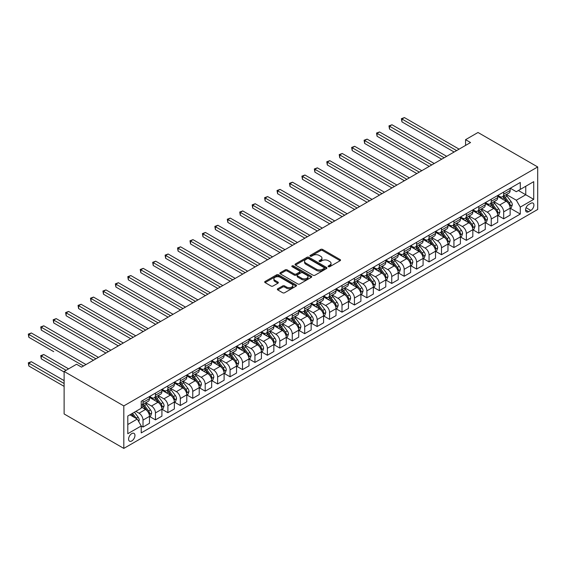 <?xml version="1.0" encoding="UTF-8"?>
<svg xmlns="http://www.w3.org/2000/svg" width="566" height="566" viewBox="0 0 566 566"><rect width="100%" height="100%" fill="white"/><g stroke="black" fill="none" stroke-linecap="round" stroke-linejoin="round"><path stroke-width="0.85" d="M328.393 266.692A0.969 0.559 0 0 0 329.766 266.692L340.138 260.7A1.38 0.799 0 0 0 340.541 260.134A1.38 0.799 0 0 0 340.138 259.568L322.563 249.422A1.38 0.799 0 0 0 320.611 249.422L310.232 255.415A0.969 0.559 0 0 0 309.949 255.804A0.969 0.559 0 0 0 310.232 256.2A0.969 0.559 0 0 0 311.597 256.2L312.941 255.429A4.422 2.554 0 0 1 319.189 255.429L320.66 256.271A4.422 2.554 0 0 1 321.955 258.075A4.422 2.554 0 0 1 320.66 259.879L319.316 260.657A0.969 0.559 0 0 0 319.033 261.053A0.969 0.559 0 0 0 319.316 261.442A0.969 0.559 0 0 0 320.681 261.442L322.026 260.671A4.422 2.554 0 0 1 328.273 260.671L329.737 261.513A4.422 2.554 0 0 1 331.032 263.317A4.422 2.554 0 0 1 329.737 265.121L328.393 265.9A0.969 0.559 0 0 0 328.11 266.296A0.969 0.559 0 0 0 328.393 266.692L328.393 265.9M131.772 440.949A4.5 2.597 120 0 0 134.715 436.98A4.5 2.597 120 0 0 134.022 433.372A4.5 2.597 120 0 0 131.772 433.598A4.5 2.597 120 0 0 128.829 437.568A4.5 2.597 120 0 0 129.522 441.176A4.5 2.597 120 0 0 131.772 440.949M277.736 288.773A1.38 0.799 0 0 0 277.333 289.339A1.38 0.799 0 0 0 277.736 289.905L282.667 292.749A1.38 0.799 0 0 0 284.62 292.749L296.145 286.099A1.38 0.799 0 0 0 296.549 285.533A1.38 0.799 0 0 0 296.145 284.974L278.564 274.821A1.38 0.799 0 0 0 276.611 274.821L265.086 281.472A1.38 0.799 0 0 0 264.683 282.038A1.38 0.799 0 0 0 265.086 282.604L271.043 286.042A1.38 0.799 0 0 0 273.003 286.042L277.934 283.198A1.38 0.799 0 0 0 278.338 282.632A1.38 0.799 0 0 0 277.934 282.066L274.977 280.361A3.693 2.13 0 0 1 273.894 278.854A3.693 2.13 0 0 1 276.173 276.88A3.693 2.13 0 0 1 280.205 277.347L291.773 284.026A3.693 2.13 0 0 1 292.855 285.533A3.693 2.13 0 0 1 290.577 287.507A3.693 2.13 0 0 1 286.552 287.04L284.62 285.929A1.38 0.799 0 0 0 282.667 285.929L277.736 288.773L277.736 289.905M537.7 166.956L478.008 132.486L465.57 139.668L470.544 142.54L81.525 367.136L76.552 364.263L64.121 371.445L123.812 405.907L537.7 166.956L537.7 209.462L123.812 448.413L123.812 405.907M313.04 275.218A1.38 0.799 0 0 0 314.993 275.218L326.518 268.56A1.38 0.799 0 0 0 326.922 268.001A1.38 0.799 0 0 0 326.518 267.435L308.937 257.289A1.38 0.799 0 0 0 306.984 257.289L295.459 263.94A1.38 0.799 0 0 0 295.056 264.506A1.38 0.799 0 0 0 295.459 265.065L313.04 275.218M292.481 266.897A0.969 0.559 0 0 1 293.457 267.032L293.457 265.886L311.328 276.201A1.38 0.799 0 0 1 311.739 276.767A1.38 0.799 0 0 1 311.328 277.333L299.81 283.983A1.38 0.799 0 0 1 297.85 283.983L280.276 273.838L285.207 271.008L285.207 269.862L280.276 272.706A1.38 0.799 0 0 0 279.873 273.272A1.38 0.799 0 0 0 280.276 273.838L280.276 272.706M285.207 271.008A1.38 0.799 0 0 1 287.16 271.008L287.16 269.862A1.38 0.799 0 0 0 285.207 269.862M287.16 269.862L294.292 273.979A1.38 0.799 0 0 0 296.244 273.979L299.513 272.09A1.38 0.799 0 0 0 299.916 271.524A1.38 0.799 0 0 0 299.513 270.958L292.091 266.678A0.969 0.559 0 0 1 291.808 266.282A0.969 0.559 0 0 1 292.403 265.765A0.969 0.559 0 0 1 293.457 265.886M530.837 203.314L528.644 204.581A4.365 2.519 120 0 0 525.8 208.422A4.365 2.519 120 0 0 526.465 211.917A4.365 2.519 120 0 0 528.644 211.698L530.837 210.439A4.365 2.519 120 0 0 533.681 206.597A4.365 2.519 120 0 0 533.016 203.102A4.365 2.519 120 0 0 530.837 203.314M510.291 188.237L516.312 191.711L520.288 189.412L520.288 182.464L141.224 401.315L141.224 408.263L127.796 416.017L127.796 433.712L141.224 425.957L141.224 432.905L520.288 214.054L520.288 207.106L516.312 200.215L506.414 194.499M520.288 189.412L533.724 181.658L533.724 199.352L520.288 207.106M64.121 371.445L64.121 413.951L123.812 448.413M465.57 139.668L465.57 145.412M518.399 190.509L525.764 194.754L525.764 186.256L533.724 181.658M516.312 200.215L525.764 194.754L533.724 199.352M127.796 424.521L137.241 419.066L129.883 414.814M141.224 426.014L143.014 427.047L143.014 420.099A5.625 3.247 -120 0 0 139.038 413.208L135.854 411.369M143.014 427.047L149.481 423.311L149.481 416.364A5.625 3.247 -120 0 0 145.504 409.473L141.224 407.004M149.629 416.505L155.452 419.866L155.452 412.918A5.625 3.247 -120 0 0 151.469 406.027L145.759 402.723M155.452 419.866L161.918 416.137L161.918 409.183A5.625 3.247 -120 0 0 157.935 402.292L149.481 397.41M162.067 409.331L167.89 412.685L167.89 405.737A5.625 3.247 -120 0 0 163.907 398.846L158.197 395.549M167.89 412.685L174.356 408.956L174.356 402.002A5.625 3.247 -120 0 0 170.373 395.11L161.918 390.229M174.505 402.15L180.328 405.511L180.328 398.556A5.625 3.247 -120 0 0 176.344 391.665L170.628 388.368M180.328 405.511L186.794 401.775L186.794 394.827A5.625 3.247 -120 0 0 182.811 387.929L174.356 383.048M186.943 394.969L192.758 398.33L192.758 391.375A5.625 3.247 -120 0 0 188.782 384.484L183.066 381.187M192.758 398.33L199.225 394.594L199.225 387.646A5.625 3.247 -120 0 0 195.249 380.748L186.794 375.866M199.374 387.788L205.196 391.148L205.196 384.201A5.625 3.247 -120 0 0 201.22 377.303L195.503 374.006M205.196 391.148L211.663 387.413L211.663 380.465A5.625 3.247 -120 0 0 207.687 373.567L199.225 368.685M211.811 380.607L217.634 383.967L217.634 377.02A5.625 3.247 -120 0 0 213.651 370.122L207.941 366.825M217.634 383.967L224.101 380.232L224.101 373.284A5.625 3.247 -120 0 0 220.124 366.393L211.663 361.511M224.249 373.426L230.072 376.786L230.072 369.839A5.625 3.247 -120 0 0 226.089 362.94L220.379 359.643M230.072 376.786L236.538 373.051L236.538 366.103A5.625 3.247 -120 0 0 232.555 359.212L224.101 354.33M236.687 366.244L242.51 369.605L242.51 362.657A5.625 3.247 -120 0 0 238.527 355.766L232.81 352.462M242.51 369.605L248.976 365.877L248.976 358.922A5.625 3.247 -120 0 0 244.993 352.031L236.538 347.149M249.125 359.063L254.941 362.424L254.941 355.476A5.625 3.247 -120 0 0 250.964 348.585L245.248 345.281M254.941 362.424L261.407 358.695L261.407 351.741A5.625 3.247 -120 0 0 257.431 344.85L248.976 339.968M261.563 351.889L267.378 355.25L267.378 348.295A5.625 3.247 -120 0 0 263.402 341.404L257.686 338.107M267.378 355.25L273.845 351.514L273.845 344.56A5.625 3.247 -120 0 0 269.869 337.669L261.407 332.787M273.994 344.708L279.816 348.069L279.816 341.114A5.625 3.247 -120 0 0 275.84 334.223L270.124 330.926M279.816 348.069L286.283 344.333L286.283 337.386A5.625 3.247 -120 0 0 282.307 330.487L273.845 325.606M286.431 337.527L292.254 340.888L292.254 333.933A5.625 3.247 -120 0 0 288.271 327.042L282.561 323.745M292.254 340.888L298.721 337.152L298.721 330.204A5.625 3.247 -120 0 0 294.737 323.306L286.283 318.425M298.869 330.346L304.692 333.707L304.692 326.759A5.625 3.247 -120 0 0 300.709 319.861L294.992 316.564M304.692 333.707L311.159 329.971L311.159 323.023A5.625 3.247 -120 0 0 307.175 316.132L298.721 311.243M311.307 323.165L317.123 326.525L317.123 319.578A5.625 3.247 -120 0 0 313.147 312.68L307.43 309.383M317.123 326.525L323.596 322.79L323.596 315.842A5.625 3.247 -120 0 0 319.613 308.951L311.159 304.069M323.745 315.984L329.561 319.344L329.561 312.397A5.625 3.247 -120 0 0 325.584 305.506L319.868 302.202M329.561 319.344L336.027 315.616L336.027 308.661A5.625 3.247 -120 0 0 332.051 301.77L323.596 296.888M336.176 308.803L341.998 312.163L341.998 305.215A5.625 3.247 -120 0 0 338.022 298.324L332.306 295.02M341.998 312.163L348.465 308.435L348.465 301.48A5.625 3.247 -120 0 0 344.489 294.589L336.027 289.707M348.614 301.628L354.436 304.989L354.436 298.034A5.625 3.247 -120 0 0 350.453 291.143L344.744 287.846M354.436 304.989L360.903 301.254L360.903 294.299A5.625 3.247 -120 0 0 356.92 287.408L348.465 282.526M361.051 294.447L366.874 297.808L366.874 290.853A5.625 3.247 -120 0 0 362.891 283.962L357.181 280.665M366.874 297.808L373.341 294.072L373.341 287.125A5.625 3.247 -120 0 0 369.357 280.227L360.903 275.345M373.489 287.266L379.312 290.627L379.312 283.672A5.625 3.247 -120 0 0 375.329 276.781L369.612 273.484M379.312 290.627L385.779 286.891L385.779 279.944A5.625 3.247 -120 0 0 381.795 273.045L373.341 268.164M385.927 280.085L391.743 283.446L391.743 276.498A5.625 3.247 -120 0 0 387.767 269.6L382.05 266.303M391.743 283.446L398.209 279.71L398.209 272.762A5.625 3.247 -120 0 0 394.233 265.871L385.779 260.983M398.358 272.904L404.181 276.265L404.181 269.317A5.625 3.247 -120 0 0 400.204 262.419L394.488 259.122M404.181 276.265L410.647 272.529L410.647 265.581A5.625 3.247 -120 0 0 406.671 258.69L398.209 253.809M410.796 265.723L416.618 269.083L416.618 262.136A5.625 3.247 -120 0 0 412.635 255.245L406.926 251.941M416.618 269.083L423.085 265.348L423.085 258.4A5.625 3.247 -120 0 0 419.109 251.509L410.647 246.627M423.234 258.542L429.056 261.902L429.056 254.955A5.625 3.247 -120 0 0 425.073 248.064L419.364 244.76M429.056 261.902L435.523 258.174L435.523 251.219A5.625 3.247 -120 0 0 431.54 244.328L423.085 239.446M435.671 251.368L441.494 254.721L441.494 247.774A5.625 3.247 -120 0 0 437.511 240.883L431.794 237.586M441.494 254.721L447.961 250.993L447.961 244.038A5.625 3.247 -120 0 0 443.977 237.147L435.523 232.265M448.109 244.187L453.925 247.547L453.925 240.592A5.625 3.247 -120 0 0 449.949 233.701L444.232 230.404M453.925 247.547L460.391 243.812L460.391 236.857A5.625 3.247 -120 0 0 456.415 229.966L447.961 225.084M460.547 237.005L466.363 240.366L466.363 233.411A5.625 3.247 -120 0 0 462.387 226.52L456.67 223.223M466.363 240.366L472.829 236.63L472.829 229.683A5.625 3.247 -120 0 0 468.853 222.785L460.391 217.903M472.978 229.824L478.801 233.185L478.801 226.23A5.625 3.247 -120 0 0 474.824 219.339L469.108 216.042M478.801 233.185L485.267 229.449L485.267 222.502A5.625 3.247 -120 0 0 481.291 215.604L472.829 210.722M485.416 222.643L491.238 226.004L491.238 219.056A5.625 3.247 -120 0 0 487.255 212.158L481.546 208.861M491.238 226.004L497.705 222.268L497.705 215.321A5.625 3.247 -120 0 0 493.722 208.43L485.267 203.548M497.854 215.462L503.676 218.823L503.676 211.875A5.625 3.247 -120 0 0 499.693 204.977L493.977 201.68M503.676 218.823L510.143 215.087L510.143 208.139A5.625 3.247 -120 0 0 506.16 201.248L497.705 196.367M497.854 195.419L499.693 196.48A5.625 3.247 -120 0 0 502.509 196.756A5.625 3.247 -120 0 0 503.676 194.18L503.676 192.058M485.416 202.6L487.255 203.661A5.625 3.247 -120 0 0 490.071 203.937A5.625 3.247 -120 0 0 491.238 201.362L491.238 199.239M472.978 209.774L474.824 210.842A5.625 3.247 -120 0 0 477.633 211.118A5.625 3.247 -120 0 0 478.801 208.543L478.801 206.413M460.547 216.955L462.387 218.016A5.625 3.247 -120 0 0 465.195 218.299A5.625 3.247 -120 0 0 466.363 215.724L466.363 213.594M448.109 224.136L449.949 225.197A5.625 3.247 -120 0 0 452.765 225.48A5.625 3.247 -120 0 0 453.925 222.905L453.925 220.775M435.671 231.317L437.511 232.378A5.625 3.247 -120 0 0 440.327 232.661A5.625 3.247 -120 0 0 441.494 230.079L441.494 227.957M423.234 238.498L425.073 239.56A5.625 3.247 -120 0 0 427.889 239.835A5.625 3.247 -120 0 0 429.056 237.26L429.056 235.138M410.796 245.679L412.635 246.741A5.625 3.247 -120 0 0 415.451 247.017A5.625 3.247 -120 0 0 416.618 244.441L416.618 242.319M398.358 252.861L400.204 253.922A5.625 3.247 -120 0 0 403.013 254.198A5.625 3.247 -120 0 0 404.181 251.622L404.181 249.5M385.927 260.035L387.767 261.103A5.625 3.247 -120 0 0 390.582 261.379A5.625 3.247 -120 0 0 391.743 258.804L391.743 256.674M373.489 267.216L375.329 268.284A5.625 3.247 -120 0 0 378.145 268.56A5.625 3.247 -120 0 0 379.312 265.985L379.312 263.855M361.051 274.397L362.891 275.458A5.625 3.247 -120 0 0 365.707 275.741A5.625 3.247 -120 0 0 366.874 273.166L366.874 271.036M348.614 281.578L350.453 282.639A5.625 3.247 -120 0 0 353.269 282.922A5.625 3.247 -120 0 0 354.436 280.34L354.436 278.217M336.176 288.759L338.022 289.82A5.625 3.247 -120 0 0 340.831 290.103A5.625 3.247 -120 0 0 341.998 287.521L341.998 285.398M323.745 295.94L325.584 297.001A5.625 3.247 -120 0 0 328.393 297.277A5.625 3.247 -120 0 0 329.561 294.702L329.561 292.58M311.307 303.121L313.147 304.183A5.625 3.247 -120 0 0 315.962 304.458A5.625 3.247 -120 0 0 317.123 301.883L317.123 299.761M298.869 310.295L300.709 311.364A5.625 3.247 -120 0 0 303.525 311.64A5.625 3.247 -120 0 0 304.692 309.064L304.692 306.942M286.431 317.476L288.271 318.545A5.625 3.247 -120 0 0 291.087 318.821A5.625 3.247 -120 0 0 292.254 316.245L292.254 314.116M273.994 324.658L275.84 325.719A5.625 3.247 -120 0 0 278.649 326.002A5.625 3.247 -120 0 0 279.816 323.427L279.816 321.297M261.563 331.839L263.402 332.9A5.625 3.247 -120 0 0 266.211 333.183A5.625 3.247 -120 0 0 267.378 330.608L267.378 328.478M249.125 339.02L250.964 340.081A5.625 3.247 -120 0 0 253.78 340.364A5.625 3.247 -120 0 0 254.941 337.782L254.941 335.659M236.687 346.201L238.527 347.262A5.625 3.247 -120 0 0 241.342 347.538A5.625 3.247 -120 0 0 242.51 344.963L242.51 342.84M224.249 353.382L226.089 354.443A5.625 3.247 -120 0 0 228.905 354.719A5.625 3.247 -120 0 0 230.072 352.144L230.072 350.021M211.811 360.563L213.651 361.624A5.625 3.247 -120 0 0 216.467 361.9A5.625 3.247 -120 0 0 217.634 359.325L217.634 357.203M199.374 367.737L201.22 368.806A5.625 3.247 -120 0 0 204.029 369.082A5.625 3.247 -120 0 0 205.196 366.506L205.196 364.377M186.943 374.918L188.782 375.98A5.625 3.247 -120 0 0 191.598 376.263A5.625 3.247 -120 0 0 192.758 373.687L192.758 371.558M174.505 382.1L176.344 383.161A5.625 3.247 -120 0 0 179.16 383.444A5.625 3.247 -120 0 0 180.328 380.868L180.328 378.739M162.067 389.281L163.907 390.342A5.625 3.247 -120 0 0 166.722 390.625A5.625 3.247 -120 0 0 167.89 388.043L167.89 385.92M149.629 396.462L151.469 397.523A5.625 3.247 -120 0 0 154.285 397.799A5.625 3.247 -120 0 0 155.452 395.224L155.452 393.101M510.291 208.281L520.288 214.054M502.509 196.756L508.976 193.027A5.625 3.247 -120 0 0 510.143 190.445L510.143 188.322M490.071 203.937L496.538 200.201A5.625 3.247 -120 0 0 497.705 197.626L497.705 195.503M477.633 211.118L484.1 207.382A5.625 3.247 -120 0 0 485.267 204.807L485.267 202.685M465.195 218.299L471.662 214.564A5.625 3.247 -120 0 0 472.829 211.988L472.829 209.866M452.765 225.48L459.231 221.745A5.625 3.247 -120 0 0 460.391 219.169L460.391 217.04M440.327 232.661L446.793 228.926A5.625 3.247 -120 0 0 447.961 226.35L447.961 224.221M427.889 239.835L434.355 236.107A5.625 3.247 -120 0 0 435.523 233.532L435.523 231.402M415.451 247.017L421.918 243.288A5.625 3.247 -120 0 0 423.085 240.706L423.085 238.583M403.013 254.198L409.48 250.462A5.625 3.247 -120 0 0 410.647 247.887L410.647 245.764M390.582 261.379L397.049 257.643A5.625 3.247 -120 0 0 398.209 255.068L398.209 252.945M378.145 268.56L384.611 264.824A5.625 3.247 -120 0 0 385.779 262.249L385.779 260.127M365.707 275.741L372.173 272.005A5.625 3.247 -120 0 0 373.341 269.43L373.341 267.301M353.269 282.922L359.735 279.187A5.625 3.247 -120 0 0 360.903 276.611L360.903 274.482M340.831 290.103L347.298 286.368A5.625 3.247 -120 0 0 348.465 283.792L348.465 281.663M328.393 297.277L334.867 293.549A5.625 3.247 -120 0 0 336.027 290.966L336.027 288.844M315.962 304.458L322.429 300.73A5.625 3.247 -120 0 0 323.596 298.148L323.596 296.025M303.525 311.64L309.991 307.904A5.625 3.247 -120 0 0 311.159 305.329L311.159 303.206M291.087 318.821L297.553 315.085A5.625 3.247 -120 0 0 298.721 312.51L298.721 310.387M278.649 326.002L285.115 322.266A5.625 3.247 -120 0 0 286.283 319.691L286.283 317.568M266.211 333.183L272.678 329.447A5.625 3.247 -120 0 0 273.845 326.872L273.845 324.743M253.78 340.364L260.247 336.629A5.625 3.247 -120 0 0 261.407 334.053L261.407 331.924M241.342 347.538L247.809 343.81A5.625 3.247 -120 0 0 248.976 341.234L248.976 339.105M228.905 354.719L235.371 350.991A5.625 3.247 -120 0 0 236.538 348.408L236.538 346.286M216.467 361.9L222.933 358.165A5.625 3.247 -120 0 0 224.101 355.59L224.101 353.467M204.029 369.082L210.495 365.346A5.625 3.247 -120 0 0 211.663 362.771L211.663 360.648M191.598 376.263L198.065 372.527A5.625 3.247 -120 0 0 199.225 369.952L199.225 367.829M179.16 383.444L185.627 379.708A5.625 3.247 -120 0 0 186.794 377.133L186.794 375.003M166.722 390.625L173.189 386.889A5.625 3.247 -120 0 0 174.356 384.314L174.356 382.184M154.285 397.799L160.751 394.07A5.625 3.247 -120 0 0 161.918 391.495L161.918 389.366M141.224 405.206A5.625 3.247 -120 0 0 141.847 404.98L148.313 401.252A5.625 3.247 -120 0 0 149.481 398.669L149.481 396.547M141.847 404.98A5.625 3.247 -120 0 0 143.014 402.405L143.014 400.282M137.241 419.066L141.224 425.957M328.782 266.827L329.737 266.275A4.422 2.554 0 0 0 331.032 264.471L331.032 263.317M321.955 258.075L321.955 259.228A4.422 2.554 0 0 1 320.66 261.032L319.698 261.584M340.138 259.568L340.138 260.7L322.563 250.568A1.38 0.799 0 0 0 320.611 250.568L310.621 256.341M326.518 267.435L326.518 268.56L308.937 258.436A1.38 0.799 0 0 0 306.984 258.436L295.48 265.079M324.077 268.397A0.969 0.559 0 0 0 324.36 268.001A0.969 0.559 0 0 0 324.077 267.605L308.647 258.697A0.969 0.559 0 0 0 307.274 258.697L305.859 259.511A4.422 2.554 0 0 0 304.565 261.315A4.422 2.554 0 0 0 305.859 263.119L316.408 269.211A4.422 2.554 0 0 0 322.662 269.211L324.077 268.397L324.077 269.543A0.969 0.559 0 0 0 324.36 269.147L324.36 268.001M304.565 261.315L304.565 262.468A4.422 2.554 0 0 0 305.859 264.272L305.859 263.119M324.077 269.543L322.662 270.364A4.422 2.554 0 0 1 316.408 270.364L305.859 264.272M287.16 271.008L294.292 275.126A1.38 0.799 0 0 0 296.244 275.126L299.513 273.236A1.38 0.799 0 0 0 299.916 272.671L299.916 271.524M293.457 267.032L311.314 277.34M301.685 278.246A3.693 2.13 0 0 0 305.711 278.713A3.693 2.13 0 0 0 307.996 276.739A3.693 2.13 0 0 0 306.913 275.232L302.831 272.876A1.38 0.799 0 0 0 300.879 272.876L297.61 274.765A1.38 0.799 0 0 0 297.207 275.331A1.38 0.799 0 0 0 297.61 275.89L301.685 278.246L301.685 279.399A3.693 2.13 0 0 0 305.711 279.859A3.693 2.13 0 0 0 307.996 277.885L307.996 276.739M297.207 275.331L297.207 276.477A1.38 0.799 0 0 0 297.61 277.043L297.61 275.89M301.685 279.399L297.61 277.043M292.855 285.533L292.855 286.686A3.693 2.13 0 0 1 290.577 288.653A3.693 2.13 0 0 1 286.552 288.193L284.62 287.075A1.38 0.799 0 0 0 282.667 287.075L277.757 289.912M273.894 278.854L273.894 280A3.693 2.13 0 0 0 274.977 281.507L274.977 280.361M277.913 283.205L274.977 281.507M296.124 286.106L278.564 275.967A1.38 0.799 0 0 0 276.611 275.967L265.107 282.611L265.086 281.472M510.143 208.373L511.331 207.68L512.329 204.807A3.729 2.151 -120 0 0 511.14 201.63L507.072 196.204A10.761 6.212 -120 0 0 505.898 194.803M501.858 198.765A10.761 6.212 -120 0 0 499.651 196.459M509.803 206.088L510.313 204.97A3.729 2.151 -120 0 0 509.251 202.727L505.183 197.301A10.761 6.212 -120 0 0 504.009 195.893M503.004 196.473A8.936 5.158 60 0 1 504.476 198.135L507.914 202.727M401.945 150.613L429.254 166.383L377.069 136.25L377.069 133.378L379.56 131.942L434.228 163.51M502.813 196.579A10.761 6.212 60 0 1 503.988 197.987L506.69 201.595M456.613 150.584L401.945 119.023L404.428 117.587L459.104 149.148M454.123 152.021L401.945 121.888L401.945 119.023L401.393 118.704L404.428 117.587M401.945 121.888L401.393 118.704M497.705 215.547L498.901 214.861L499.891 211.988A3.729 2.151 -120 0 0 498.703 208.812L494.634 203.385A10.761 6.212 -120 0 0 493.46 201.977M489.42 205.939A10.761 6.212 -120 0 0 487.22 203.633M497.365 213.269L497.882 212.144A3.729 2.151 -120 0 0 496.814 209.901L492.745 204.475A10.761 6.212 -120 0 0 491.571 203.074M490.573 203.647A8.936 5.158 60 0 1 492.038 205.316L495.476 209.908M389.507 157.794L416.817 173.557L364.631 143.431L364.631 140.559L367.122 139.123L421.79 170.684M490.375 203.76A10.761 6.212 60 0 1 491.55 205.168L494.252 208.776M485.267 222.728L486.463 222.042L487.453 219.169A3.729 2.151 -120 0 0 486.265 215.993L482.204 210.566A10.761 6.212 -120 0 0 481.029 209.158M476.982 213.12A10.761 6.212 -120 0 0 474.782 210.814M484.928 220.443L485.444 219.325A3.729 2.151 -120 0 0 484.376 217.082L480.308 211.656A10.761 6.212 -120 0 0 479.133 210.255M478.136 210.828A8.936 5.158 60 0 1 479.6 212.498L483.039 217.089M377.069 164.975L404.379 180.738L352.194 150.613L352.194 147.74L354.684 146.304L409.352 177.865M477.945 210.941A10.761 6.212 60 0 1 479.119 212.349L481.822 215.957M472.829 229.909L474.025 229.223L475.023 226.35A3.729 2.151 -120 0 0 473.827 223.174L469.766 217.747A10.761 6.212 -120 0 0 468.591 216.339M464.545 220.301A10.761 6.212 -120 0 0 462.344 217.995M472.49 227.624L473.006 226.506A3.729 2.151 -120 0 0 471.938 224.263L467.877 218.837A10.761 6.212 -120 0 0 466.702 217.429M465.698 218.009A8.936 5.158 60 0 1 467.162 219.679L470.608 224.27M364.631 172.149L391.941 187.919L339.763 157.794L339.763 154.921L342.246 153.485L396.922 185.047M465.507 218.122A10.761 6.212 60 0 1 466.681 219.53L469.384 223.138M444.176 157.765L389.507 126.197L391.99 124.761L446.666 156.329M441.692 159.202L389.507 129.069L389.507 126.197L388.962 125.885L391.99 124.761M389.507 129.069L388.962 125.885M431.738 164.947L376.524 133.067L379.56 131.942M377.069 136.25L376.524 133.067M419.307 172.121L364.087 140.241L367.122 139.123M364.631 143.431L364.087 140.241M460.391 237.09L461.587 236.404L462.585 233.532A3.729 2.151 -120 0 0 461.396 230.355L457.328 224.928A10.761 6.212 -120 0 0 456.154 223.52M452.114 227.482A10.761 6.212 -120 0 0 449.906 225.176M460.052 234.805L460.568 233.687A3.729 2.151 -120 0 0 459.5 231.444L455.439 226.018A10.761 6.212 -120 0 0 454.265 224.61M453.26 225.19A8.936 5.158 60 0 1 454.731 226.86L458.17 231.452M352.194 179.33L379.51 195.1L327.325 164.975L327.325 162.102L329.808 160.666L384.484 192.228M453.069 225.303A10.761 6.212 60 0 1 454.243 226.704L456.946 230.312M406.869 179.302L351.649 147.422L354.684 146.304M352.194 150.613L351.649 147.422M447.961 244.271L449.149 243.578L450.147 240.706A3.729 2.151 -120 0 0 448.958 237.536L444.89 232.11A10.761 6.212 -120 0 0 443.716 230.702M439.676 234.664A10.761 6.212 -120 0 0 437.468 232.357M447.621 241.986L448.13 240.868A3.729 2.151 -120 0 0 447.069 238.626L443.001 233.199A10.761 6.212 -120 0 0 441.827 231.791M440.822 232.371A8.936 5.158 60 0 1 442.294 234.041L445.732 238.633M339.763 186.511L367.072 202.281L314.887 172.156L314.887 169.284L317.377 167.847L372.046 199.409M440.631 232.485A10.761 6.212 60 0 1 441.805 233.885L444.508 237.494M435.523 251.453L436.719 250.759L437.709 247.887A3.729 2.151 -120 0 0 436.52 244.717L432.452 239.291A10.761 6.212 -120 0 0 431.278 237.883M427.238 241.845A10.761 6.212 -120 0 0 425.031 239.538M435.183 249.167L435.7 248.05A3.729 2.151 -120 0 0 434.631 245.807L430.563 240.38A10.761 6.212 -120 0 0 429.389 238.972M428.391 239.552A8.936 5.158 60 0 1 429.856 241.215L433.294 245.807M327.325 193.692L354.634 209.462L302.449 179.33L302.449 176.458L304.94 175.021L359.608 206.59M428.193 239.659A10.761 6.212 60 0 1 429.368 241.066L432.07 244.675M423.085 258.634L424.281 257.94L425.271 255.068A3.729 2.151 -120 0 0 424.083 251.891L420.022 246.465A10.761 6.212 -120 0 0 418.847 245.064M414.8 249.026A10.761 6.212 -120 0 0 412.6 246.719M422.745 256.348L423.262 255.231A3.729 2.151 -120 0 0 422.194 252.988L418.125 247.561A10.761 6.212 -120 0 0 416.951 246.153M415.953 246.734A8.936 5.158 60 0 1 417.418 248.396L420.856 252.988M314.887 200.873L342.197 216.644L290.011 186.511L290.011 183.639L292.502 182.202L347.17 213.771M415.762 246.84A10.761 6.212 60 0 1 416.937 248.248L419.639 251.856M410.647 265.808L411.843 265.121L412.833 262.249A3.729 2.151 -120 0 0 411.645 259.072L407.584 253.646A10.761 6.212 -120 0 0 406.409 252.238M402.362 256.2A10.761 6.212 -120 0 0 400.162 253.893M410.308 263.53L410.824 262.405A3.729 2.151 -120 0 0 409.756 260.169L405.695 254.735A10.761 6.212 -120 0 0 404.52 253.335M403.516 253.908A8.936 5.158 60 0 1 404.98 255.577L408.426 260.169M302.449 208.055L329.759 223.818L277.581 193.692L277.581 190.82L280.064 189.384L334.732 220.952M403.325 254.021A10.761 6.212 60 0 1 404.499 255.429L407.202 259.037M398.209 272.989L399.405 272.303L400.403 269.43A3.729 2.151 -120 0 0 399.214 266.253L395.146 260.827A10.761 6.212 -120 0 0 393.971 259.419M389.924 263.381A10.761 6.212 -120 0 0 387.724 261.075M397.87 270.711L398.386 269.586A3.729 2.151 -120 0 0 397.318 267.343L393.257 261.916A10.761 6.212 -120 0 0 392.082 260.516M391.078 261.089A8.936 5.158 60 0 1 392.542 262.758L395.988 267.35M290.011 215.236L317.321 230.999L265.143 200.873L265.143 198.001L267.626 196.565L322.302 228.126M390.887 261.202A10.761 6.212 60 0 1 392.061 262.61L394.764 266.218M394.431 186.483L339.211 154.603L342.246 153.485M339.763 157.794L339.211 154.603M381.993 193.664L326.773 161.784L329.808 160.666M327.325 164.975L326.773 161.784M369.556 200.845L314.342 168.965L317.377 167.847M314.887 172.156L314.342 168.965M357.125 208.026L301.904 176.146L304.94 175.021M302.449 179.33L301.904 176.146M344.687 215.207L289.467 183.327L292.502 182.202M290.011 186.511L289.467 183.327M385.779 280.17L386.967 279.484L387.965 276.611A3.729 2.151 -120 0 0 386.776 273.435L382.708 268.008A10.761 6.212 -120 0 0 381.534 266.6M377.494 270.562A10.761 6.212 -120 0 0 375.286 268.256M385.439 277.885L385.948 276.767A3.729 2.151 -120 0 0 384.887 274.524L380.819 269.098A10.761 6.212 -120 0 0 379.645 267.69M378.64 268.27A8.936 5.158 60 0 1 380.111 269.94L383.55 274.531M277.581 222.417L304.89 238.18L252.705 208.055L252.705 205.182L255.195 203.746L309.864 235.307M378.449 268.383A10.761 6.212 60 0 1 379.623 269.791L382.326 273.399M332.249 222.381L277.029 190.501L280.064 189.384M277.581 193.692L277.029 190.501M373.341 287.351L374.536 286.665L375.527 283.792A3.729 2.151 -120 0 0 374.338 280.616L370.27 275.189A10.761 6.212 -120 0 0 369.096 273.781M365.056 277.743A10.761 6.212 -120 0 0 362.848 275.437M373.001 285.066L373.518 283.948A3.729 2.151 -120 0 0 372.449 281.705L368.381 276.279A10.761 6.212 -120 0 0 367.207 274.871M366.209 275.451A8.936 5.158 60 0 1 367.674 277.121L371.112 281.712M265.143 229.591L292.452 245.361L240.267 215.236L240.267 212.363L242.757 210.927L297.426 242.489M366.011 275.564A10.761 6.212 60 0 1 367.185 276.972L369.888 280.573M319.811 229.563L264.591 197.683L267.626 196.565M265.143 200.873L264.591 197.683M360.903 294.532L362.099 293.839L363.089 290.966A3.729 2.151 -120 0 0 361.9 287.797L357.832 282.37A10.761 6.212 -120 0 0 356.658 280.962M352.618 284.924A10.761 6.212 -120 0 0 350.418 282.618M360.563 292.247L361.08 291.129A3.729 2.151 -120 0 0 360.011 288.886L355.943 283.46A10.761 6.212 -120 0 0 354.769 282.052M353.771 282.632A8.936 5.158 60 0 1 355.236 284.302L358.674 288.893M252.705 236.772L280.014 252.542L227.829 222.417L227.829 219.544L230.32 218.108L284.988 249.67M353.58 282.745A10.761 6.212 60 0 1 354.755 284.146L357.457 287.754M307.373 236.744L252.16 204.864L255.195 203.746M252.705 208.055L252.16 204.864M348.465 301.713L349.661 301.02L350.651 298.148A3.729 2.151 -120 0 0 349.463 294.978L345.401 289.551A10.761 6.212 -120 0 0 344.227 288.144M340.18 292.106A10.761 6.212 -120 0 0 337.98 289.799M348.125 299.428L348.642 298.31A3.729 2.151 -120 0 0 347.574 296.068L343.505 290.641A10.761 6.212 -120 0 0 342.331 289.233M341.333 289.813A8.936 5.158 60 0 1 342.798 291.476L346.236 296.075M240.267 243.953L267.577 259.723L215.398 229.591L215.398 226.718L217.882 225.282L272.55 256.851M341.142 289.919A10.761 6.212 60 0 1 342.317 291.327L345.019 294.936M294.936 243.925L239.722 212.045L242.757 210.927M240.267 215.236L239.722 212.045M336.027 308.895L337.223 308.201L338.22 305.329A3.729 2.151 -120 0 0 337.025 302.152L332.964 296.726A10.761 6.212 -120 0 0 331.789 295.325M327.742 299.287A10.761 6.212 -120 0 0 325.542 296.98M335.688 306.609L336.204 305.491A3.729 2.151 -120 0 0 335.136 303.249L331.075 297.822A10.761 6.212 -120 0 0 329.9 296.414M328.896 296.994A8.936 5.158 60 0 1 330.36 298.657L333.806 303.249M227.829 251.134L255.139 266.904L202.961 236.772L202.961 233.9L205.444 232.463L260.119 264.032M328.705 297.1A10.761 6.212 60 0 1 329.879 298.508L332.582 302.117M282.505 251.106L227.284 219.226L230.32 218.108M227.829 222.417L227.284 219.226M323.596 316.069L324.785 315.382L325.783 312.51A3.729 2.151 -120 0 0 324.594 309.333L320.526 303.907A10.761 6.212 -120 0 0 319.351 302.499M315.312 306.461A10.761 6.212 -120 0 0 313.104 304.154M323.25 313.79L323.766 312.673A3.729 2.151 -120 0 0 322.698 310.43L318.637 305.003A10.761 6.212 -120 0 0 317.462 303.595M316.458 304.168A8.936 5.158 60 0 1 317.929 305.838L321.368 310.43M215.398 258.315L242.708 274.085L190.523 243.953L190.523 241.081L193.006 239.644L247.682 271.213M316.267 304.282A10.761 6.212 60 0 1 317.441 305.69L320.144 309.298M270.067 258.287L214.847 226.407L217.882 225.282M215.398 229.591L214.847 226.407M311.159 323.25L312.347 322.563L313.345 319.691A3.729 2.151 -120 0 0 312.156 316.514L308.088 311.088A10.761 6.212 -120 0 0 306.913 309.68M302.874 313.642A10.761 6.212 -120 0 0 300.666 311.335M310.819 320.972L311.328 319.847A3.729 2.151 -120 0 0 310.267 317.604L306.199 312.177A10.761 6.212 -120 0 0 305.024 310.776M304.02 311.35A8.936 5.158 60 0 1 305.491 313.019L308.93 317.611M202.961 265.496L230.27 281.26L178.085 251.134L178.085 248.262L180.575 246.826L235.244 278.387M303.829 311.463A10.761 6.212 60 0 1 305.003 312.871L307.706 316.479M298.721 330.431L299.916 329.745L300.907 326.872A3.729 2.151 -120 0 0 299.718 323.695L295.65 318.269A10.761 6.212 -120 0 0 294.476 316.861M290.436 320.823A10.761 6.212 -120 0 0 288.236 318.517M298.381 328.146L298.898 327.028A3.729 2.151 -120 0 0 297.829 324.785L293.761 319.358A10.761 6.212 -120 0 0 292.587 317.95M291.589 318.531A8.936 5.158 60 0 1 293.054 320.2L296.492 324.792M190.523 272.678L217.832 288.441L165.647 258.315L165.647 255.443L168.137 254.007L222.806 285.568M291.391 318.644A10.761 6.212 60 0 1 292.565 320.052L295.268 323.66M286.283 337.612L287.478 336.926L288.469 334.053A3.729 2.151 -120 0 0 287.28 330.877L283.219 325.45A10.761 6.212 -120 0 0 282.045 324.042M277.998 328.004A10.761 6.212 -120 0 0 275.798 325.698M285.943 335.327L286.46 334.209A3.729 2.151 -120 0 0 285.391 331.966L281.323 326.54A10.761 6.212 -120 0 0 280.149 325.132M279.151 325.712A8.936 5.158 60 0 1 280.616 327.381L284.054 331.973M178.085 279.859L205.394 295.622L153.209 265.496L153.209 262.624L155.7 261.188L210.368 292.749M278.96 325.825A10.761 6.212 60 0 1 280.135 327.233L282.837 330.834M273.845 344.793L275.041 344.107L276.038 341.234A3.729 2.151 -120 0 0 274.843 338.058L270.781 332.631A10.761 6.212 -120 0 0 269.607 331.223M265.56 335.185A10.761 6.212 -120 0 0 263.36 332.879M273.505 342.508L274.022 341.39A3.729 2.151 -120 0 0 272.954 339.147L268.892 333.721A10.761 6.212 -120 0 0 267.718 332.313M266.713 332.893A8.936 5.158 60 0 1 268.178 334.563L271.623 339.154M165.647 287.033L192.956 302.803L140.778 272.678L140.778 269.805L143.262 268.369L197.937 299.93M266.522 333.006A10.761 6.212 60 0 1 267.697 334.407L270.399 338.015M261.407 351.974L262.603 351.281L263.6 348.408A3.729 2.151 -120 0 0 262.412 345.239L258.344 339.812A10.761 6.212 -120 0 0 257.169 338.404M253.129 342.366A10.761 6.212 -120 0 0 250.922 340.06M261.067 349.689L261.584 348.571A3.729 2.151 -120 0 0 260.516 346.328L256.455 340.902A10.761 6.212 -120 0 0 255.28 339.494M254.275 340.074A8.936 5.158 60 0 1 255.747 341.737L259.186 346.335M153.209 294.214L180.526 309.984L128.341 279.852L128.341 276.986L130.824 275.55L185.499 307.112M254.084 340.18A10.761 6.212 60 0 1 255.259 341.588L257.962 345.196M248.976 359.155L250.165 358.462L251.162 355.59A3.729 2.151 -120 0 0 249.974 352.413L245.906 346.986A10.761 6.212 -120 0 0 244.731 345.585M240.691 349.547A10.761 6.212 -120 0 0 238.484 347.241M248.637 356.87L249.146 355.752A3.729 2.151 -120 0 0 248.085 353.509L244.017 348.083A10.761 6.212 -120 0 0 242.842 346.675M241.838 347.255A8.936 5.158 60 0 1 243.309 348.918L246.748 353.509M140.778 301.395L168.088 317.165L115.903 287.033L115.903 284.16L118.393 282.724L173.062 314.293M241.647 347.361A10.761 6.212 60 0 1 242.821 348.769L245.524 352.377M236.538 366.336L237.734 365.643L238.725 362.771A3.729 2.151 -120 0 0 237.536 359.594L233.468 354.167A10.761 6.212 -120 0 0 232.293 352.767M228.254 356.729A10.761 6.212 -120 0 0 226.046 354.422M236.199 364.051L236.715 362.933A3.729 2.151 -120 0 0 235.647 360.691L231.579 355.264A10.761 6.212 -120 0 0 230.404 353.856M229.407 354.436A8.936 5.158 60 0 1 230.871 356.099L234.31 360.691M128.341 308.576L155.65 324.346L103.465 294.214L103.465 291.341L105.955 289.905L160.624 321.474M229.209 354.542A10.761 6.212 60 0 1 230.383 355.95L233.086 359.559M224.101 373.51L225.296 372.824L226.287 369.952A3.729 2.151 -120 0 0 225.098 366.775L221.037 361.349A10.761 6.212 -120 0 0 219.863 359.941M215.816 363.903A10.761 6.212 -120 0 0 213.615 361.596M223.761 371.232L224.278 370.107A3.729 2.151 -120 0 0 223.209 367.865L219.141 362.438A10.761 6.212 -120 0 0 217.967 361.037M216.969 361.61A8.936 5.158 60 0 1 218.434 363.28L221.872 367.872M115.903 315.757L143.212 331.52L91.027 301.395L91.027 298.523L93.517 297.086L148.186 328.648M216.778 361.724A10.761 6.212 60 0 1 217.952 363.131L220.655 366.74M211.663 380.692L212.858 380.005L213.849 377.133A3.729 2.151 -120 0 0 212.66 373.956L208.599 368.53A10.761 6.212 -120 0 0 207.425 367.122M203.378 371.084A10.761 6.212 -120 0 0 201.178 368.777M211.323 378.406L211.84 377.289A3.729 2.151 -120 0 0 210.771 375.046L206.71 369.619A10.761 6.212 -120 0 0 205.536 368.218M204.531 368.791A8.936 5.158 60 0 1 205.996 370.461L209.441 375.053M103.465 322.938L130.774 338.701L78.596 308.576L78.596 305.704L81.079 304.267L135.748 335.829M204.34 368.905A10.761 6.212 60 0 1 205.515 370.313L208.217 373.921M199.225 387.873L200.421 387.186L201.418 384.314A3.729 2.151 -120 0 0 200.23 381.137L196.161 375.711A10.761 6.212 -120 0 0 194.987 374.303M190.94 378.265A10.761 6.212 -120 0 0 188.74 375.958M198.885 385.588L199.402 384.47A3.729 2.151 -120 0 0 198.333 382.227L194.272 376.8A10.761 6.212 -120 0 0 193.098 375.392M192.093 375.973A8.936 5.158 60 0 1 193.558 377.642L197.003 382.234M91.027 330.12L118.336 345.883L66.158 315.757L66.158 312.885L68.642 311.449L123.317 343.01M191.902 376.086A10.761 6.212 60 0 1 193.077 377.494L195.779 381.102M186.794 395.054L187.983 394.368L188.98 391.495A3.729 2.151 -120 0 0 187.792 388.318L183.724 382.892A10.761 6.212 -120 0 0 182.549 381.484M178.509 385.446A10.761 6.212 -120 0 0 176.302 383.14M186.455 392.769L186.964 391.651A3.729 2.151 -120 0 0 185.903 389.408L181.835 383.981A10.761 6.212 -120 0 0 180.66 382.574M179.655 383.154A8.936 5.158 60 0 1 181.127 384.823L184.566 389.415M78.596 337.294L105.906 353.064L53.72 322.938L53.72 320.066L56.211 318.63L110.879 350.191M179.464 383.267A10.761 6.212 60 0 1 180.639 384.668L183.342 388.276M174.356 402.235L175.552 401.542L176.542 398.669A3.729 2.151 -120 0 0 175.354 395.5L171.286 390.073A10.761 6.212 -120 0 0 170.111 388.665M166.071 392.627A10.761 6.212 -120 0 0 163.864 390.321M174.017 399.95L174.533 398.832A3.729 2.151 -120 0 0 173.465 396.589L169.397 391.163A10.761 6.212 -120 0 0 168.222 389.755M167.225 390.335A8.936 5.158 60 0 1 168.689 392.005L172.128 396.596M66.158 344.475L93.468 360.245L41.283 330.12L41.283 327.247L43.773 325.811L98.442 357.372M167.027 390.448A10.761 6.212 60 0 1 168.201 391.849L170.904 395.457M161.918 409.416L163.114 408.723L164.105 405.85A3.729 2.151 -120 0 0 162.916 402.681L158.848 397.254A10.761 6.212 -120 0 0 157.673 395.846M153.634 399.808A10.761 6.212 -120 0 0 151.433 397.502M161.579 407.131L162.095 406.013A3.729 2.151 -120 0 0 161.027 403.77L156.959 398.344A10.761 6.212 -120 0 0 155.784 396.936M154.787 397.516A8.936 5.158 60 0 1 156.251 399.179L159.69 403.77M53.72 351.656L28.845 337.294L28.845 334.421L31.335 332.985L86.004 364.554M154.596 397.622A10.761 6.212 60 0 1 155.77 399.03L158.473 402.638M149.481 416.597L150.676 415.904L151.667 413.031A3.729 2.151 -120 0 0 150.478 409.855L146.417 404.428A10.761 6.212 -120 0 0 145.243 403.027M149.141 414.312L149.657 413.194A3.729 2.151 -120 0 0 148.589 410.951L144.521 405.525A10.761 6.212 -120 0 0 143.347 404.117M142.349 404.697A8.936 5.158 60 0 1 143.814 406.36L147.252 410.951M68.592 368.862L43.773 354.528L41.283 355.964L41.283 358.837L64.121 372.018M142.158 404.803A10.761 6.212 60 0 1 143.332 406.211L146.035 409.819M41.283 358.837L40.738 355.646L66.109 370.298M40.738 355.646L43.773 354.528M138.734 421.649L139.236 420.213A3.729 2.151 -120 0 0 138.04 417.036L134.418 412.197M64.121 380.635L31.335 361.709L28.845 363.146L28.845 366.018L64.121 386.38M136.491 418.628A3.729 2.151 -120 0 0 136.151 418.132L132.529 413.286M131.595 413.824L134.199 417.305M131.333 413.979L133.541 416.93M28.845 366.018L28.3 362.827L64.121 383.507M28.3 362.827L31.335 361.709M257.629 265.468L202.409 233.588L205.444 232.463M202.961 236.772L202.409 233.588M245.191 272.649L189.978 240.769L193.006 239.644M190.523 243.953L189.978 240.769M232.753 279.823L177.54 247.943L180.575 246.826M178.085 251.134L177.54 247.943M220.323 287.004L165.102 255.125L168.137 254.007M165.647 258.315L165.102 255.125M207.885 294.186L152.664 262.306L155.7 261.188M153.209 265.496L152.664 262.306M195.447 301.367L140.226 269.487L143.262 268.369M140.778 272.678L140.226 269.487M183.009 308.548L127.789 276.668L130.824 275.55M128.341 279.852L127.789 276.668M170.571 315.729L115.358 283.849L118.393 282.724M115.903 287.033L115.358 283.849M158.14 322.91L102.92 291.03L105.955 289.905M103.465 294.214L102.92 291.03M145.703 330.084L90.482 298.204L93.517 297.086M91.027 301.395L90.482 298.204M133.265 337.265L78.044 305.385L81.079 304.267M78.596 308.576L78.044 305.385M120.827 344.446L65.606 312.566L68.642 311.449M66.158 315.757L65.606 312.566M108.389 351.627L53.176 319.748L56.211 318.63M53.72 322.938L53.176 319.748M95.951 358.809L40.738 326.929L43.773 325.811M41.283 330.12L40.738 326.929M83.52 365.99L28.3 334.11L31.335 332.985M28.845 337.294L28.3 334.11M139.038 413.208L145.504 409.473M151.469 406.027L157.935 402.292M163.907 398.846L170.373 395.11M176.344 391.665L182.811 387.929M188.782 384.484L195.249 380.748M201.22 377.303L207.687 373.567M213.651 370.122L220.124 366.393M226.089 362.94L232.555 359.212M238.527 355.766L244.993 352.031M250.964 348.585L257.431 344.85M263.402 341.404L269.869 337.669M275.84 334.223L282.307 330.487M288.271 327.042L294.737 323.306M300.709 319.861L307.175 316.132M313.147 312.68L319.613 308.951M325.584 305.506L332.051 301.77M338.022 298.324L344.489 294.589M350.453 291.143L356.92 287.408M362.891 283.962L369.357 280.227M375.329 276.781L381.795 273.045M387.767 269.6L394.233 265.871M400.204 262.419L406.671 258.69M412.635 255.245L419.109 251.509M425.073 248.064L431.54 244.328M437.511 240.883L443.977 237.147M449.949 233.701L456.415 229.966M462.387 226.52L468.853 222.785M474.824 219.339L481.291 215.604M487.255 212.158L493.722 208.43M499.693 204.977L506.16 201.248M503.676 194.18L510.143 190.445M503.676 211.875L510.143 208.139M491.238 219.056L497.705 215.321M491.238 201.362L497.705 197.626M478.801 226.23L485.267 222.502M478.801 208.543L485.267 204.807M466.363 233.411L472.829 229.683M466.363 215.724L472.829 211.988M453.925 240.592L460.391 236.857M453.925 222.905L460.391 219.169M441.494 247.774L447.961 244.038M441.494 230.079L447.961 226.35M429.056 254.955L435.523 251.219M429.056 237.26L435.523 233.532M416.618 262.136L423.085 258.4M416.618 244.441L423.085 240.706M404.181 269.317L410.647 265.581M404.181 251.622L410.647 247.887M391.743 276.498L398.209 272.762M391.743 258.804L398.209 255.068M379.312 283.672L385.779 279.944M379.312 265.985L385.779 262.249M366.874 290.853L373.341 287.125M366.874 273.166L373.341 269.43M354.436 298.034L360.903 294.299M354.436 280.34L360.903 276.611M341.998 305.215L348.465 301.48M341.998 287.521L348.465 283.792M329.561 312.397L336.027 308.661M329.561 294.702L336.027 290.966M317.123 319.578L323.596 315.842M317.123 301.883L323.596 298.148M304.692 326.759L311.159 323.023M304.692 309.064L311.159 305.329M292.254 333.933L298.721 330.204M292.254 316.245L298.721 312.51M279.816 341.114L286.283 337.386M279.816 323.427L286.283 319.691M267.378 348.295L273.845 344.56M267.378 330.608L273.845 326.872M254.941 355.476L261.407 351.741M254.941 337.782L261.407 334.053M242.51 362.657L248.976 358.922M242.51 344.963L248.976 341.234M230.072 369.839L236.538 366.103M230.072 352.144L236.538 348.408M217.634 377.02L224.101 373.284M217.634 359.325L224.101 355.59M205.196 384.201L211.663 380.465M205.196 366.506L211.663 362.771M192.758 391.375L199.225 387.646M192.758 373.687L199.225 369.952M180.328 398.556L186.794 394.827M180.328 380.868L186.794 377.133M167.89 405.737L174.356 402.002M167.89 388.043L174.356 384.314M155.452 412.918L161.918 409.183M155.452 395.224L161.918 391.495M143.014 420.099L149.481 416.364M143.014 402.405L149.481 398.669M526.062 207.68L530.837 210.439M525.559 209.922L528.644 211.698M329.737 266.275L329.737 265.121M319.316 261.442L319.316 260.657M320.66 261.032L320.66 259.879M310.232 256.2L310.232 255.415M320.611 250.568L320.611 249.422M322.563 250.568L322.563 249.422M295.459 265.065L295.459 263.94M306.984 258.436L306.984 257.289M308.937 258.436L308.937 257.289M316.408 270.364L316.408 269.211M322.662 270.364L322.662 269.211M294.292 275.126L294.292 273.979M296.244 275.126L296.244 273.979M299.513 273.236L299.513 272.09M311.328 277.333L311.328 276.201M282.667 287.075L282.667 285.929M284.62 287.075L284.62 285.929M286.552 288.193L286.552 287.04M277.934 283.198L277.934 282.066M276.611 275.967L276.611 274.821M278.564 275.967L278.564 274.821M296.145 286.099L296.145 284.974M509.86 206.293L512.308 204.878M505.183 197.301L507.072 196.204M502.254 198.991L503.988 197.987M509.251 202.727L511.14 201.63M508.954 204.177L510.313 204.97M497.429 213.467L499.87 212.059M492.745 204.475L494.634 203.385M489.816 206.173L491.55 205.168M496.814 209.901L498.703 208.812M496.516 211.359L497.882 212.144M484.991 220.648L487.432 219.24M480.308 211.656L482.204 210.566M477.379 213.354L479.119 212.349M484.376 217.082L486.265 215.993M484.079 218.54L485.444 219.325M472.553 227.829L474.994 226.421M467.877 218.837L469.766 217.747M464.941 220.528L466.681 219.53M471.938 224.263L473.827 223.174M471.641 225.721L473.006 226.506M460.116 235.01L462.556 233.602M455.439 226.018L457.328 224.928M452.503 227.709L454.243 226.704M459.5 231.444L461.396 230.355M459.21 232.902L460.568 233.687M447.678 242.191L450.119 240.783M443.001 233.199L444.89 232.11M440.072 234.89L441.805 233.885M447.069 238.626L448.958 237.536M446.772 240.083L448.13 240.868M435.24 249.373L437.688 247.958M430.563 240.38L432.452 239.291M427.634 242.071L429.368 241.066M434.631 245.807L436.52 244.717M434.334 247.264L435.7 248.05M422.809 256.554L425.25 255.139M418.125 247.561L420.022 246.465M415.196 249.252L416.937 248.248M422.194 252.988L424.083 251.891M421.896 254.438L423.262 255.231M410.371 263.735L412.812 262.32M405.695 254.735L407.584 253.646M402.759 256.433L404.499 255.429M409.756 260.169L411.645 259.072M409.459 261.619L410.824 262.405M397.933 270.909L400.374 269.501M393.257 261.916L395.146 260.827M390.321 263.615L392.061 262.61M397.318 267.343L399.214 266.253M397.028 268.8L398.386 269.586M385.496 278.09L387.936 276.682M380.819 269.098L382.708 268.008M377.89 270.789L379.623 269.791M384.887 274.524L386.776 273.435M384.59 275.982L385.948 276.767M373.058 285.271L375.506 283.863M368.381 276.279L370.27 275.189M365.452 277.97L367.185 276.972M372.449 281.705L374.338 280.616M372.152 283.163L373.518 283.948M360.627 292.452L363.068 291.044M355.943 283.46L357.832 282.37M353.014 285.151L354.755 284.146M360.011 288.886L361.9 287.797M359.714 290.344L361.08 291.129M348.189 299.633L350.63 298.225M343.505 290.641L345.401 289.551M340.576 292.332L342.317 291.327M347.574 296.068L349.463 294.978M347.276 297.525L348.642 298.31M335.751 306.814L338.192 305.399M331.075 297.822L332.964 296.726M328.139 299.513L329.879 298.508M335.136 303.249L337.025 302.152M334.846 304.699L336.204 305.491M323.313 313.996L325.754 312.581M318.637 305.003L320.526 303.907M315.708 306.694L317.441 305.69M322.698 310.43L324.594 309.333M322.408 311.88L323.766 312.673M310.875 321.17L313.323 319.762M306.199 312.177L308.088 311.088M303.27 313.875L305.003 312.871M310.267 317.604L312.156 316.514M309.97 319.061L311.328 319.847M298.445 328.351L300.886 326.943M293.761 319.358L295.65 318.269M290.832 321.049L292.565 320.052M297.829 324.785L299.718 323.695M297.532 326.242L298.898 327.028M286.007 335.532L288.448 334.124M281.323 326.54L283.219 325.45M278.394 328.23L280.135 327.233M285.391 331.966L287.28 330.877M285.094 333.424L286.46 334.209M273.569 342.713L276.01 341.305M268.892 333.721L270.781 332.631M265.956 335.412L267.697 334.407M272.954 339.147L274.843 338.058M272.656 340.605L274.022 341.39M261.131 349.894L263.572 348.486M256.455 340.902L258.344 339.812M253.518 342.593L255.259 341.588M260.516 346.328L262.412 345.239M260.226 347.786L261.584 348.571M248.693 357.075L251.134 355.66M244.017 348.083L245.906 346.986M241.088 349.774L242.821 348.769M248.085 353.509L249.974 352.413M247.788 354.967L249.146 355.752M236.255 364.256L238.703 362.841M231.579 355.264L233.468 354.167M228.65 356.955L230.383 355.95M235.647 360.691L237.536 359.594M235.35 362.141L236.715 362.933M223.825 371.43L226.266 370.023M219.141 362.438L221.037 361.349M216.212 364.136L217.952 363.131M223.209 367.865L225.098 366.775M222.912 369.322L224.278 370.107M211.387 378.612L213.828 377.204M206.71 369.619L208.599 368.53M203.774 371.317L205.515 370.313M210.771 375.046L212.66 373.956M210.474 376.503L211.84 377.289M198.949 385.793L201.39 384.385M194.272 376.8L196.161 375.711M191.336 378.491L193.077 377.494M198.333 382.227L200.23 381.137M198.043 383.684L199.402 384.47M186.511 392.974L188.952 391.566M181.835 383.981L183.724 382.892M178.906 385.672L180.639 384.668M185.903 389.408L187.792 388.318M185.606 390.865L186.964 391.651M174.073 400.155L176.521 398.747M169.397 391.163L171.286 390.073M166.468 392.854L168.201 391.849M173.465 396.589L175.354 395.5M173.168 398.047L174.533 398.832M161.643 407.336L164.083 405.921M156.959 398.344L158.848 397.254M154.03 400.035L155.77 399.03M161.027 403.77L162.916 402.681M160.73 405.228L162.095 406.013M149.205 414.517L151.646 413.102M144.521 405.525L146.417 404.428M141.592 407.216L143.332 406.211M148.589 410.951L150.478 409.855M148.292 412.402L149.657 413.194M138.267 420.828L139.208 420.283M136.151 418.132L138.04 417.036"/></g></svg>
